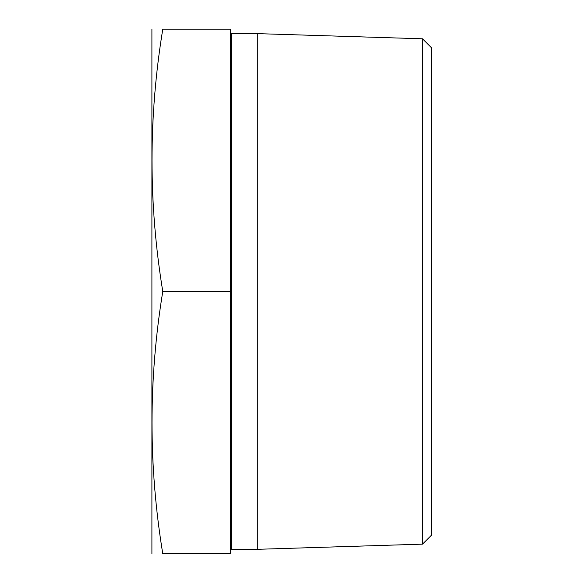 <?xml version="1.0" encoding="UTF-8"?>
<svg xmlns="http://www.w3.org/2000/svg" width="583" height="583" viewBox="0 0 583 583"><rect width="100%" height="100%" fill="white"/><g stroke="black" fill="none" stroke-linecap="round" stroke-linejoin="round"><path stroke-width="0.87" d="M230.584 291.471L230.584 553.792L162.781 553.792C148.454 553.792 148.454 553.792 162.781 553.792C148.454 553.792 148.454 553.792 162.781 553.792C148.439 466.349 148.439 378.914 162.781 291.471C148.439 204.028 148.439 116.585 162.781 29.15C148.439 29.15 148.439 29.15 162.781 29.15L230.584 29.15L230.584 291.471L162.781 291.471M422.507 38.791L422.507 544.15L431.405 535.252L431.405 47.689L422.507 38.791L257.693 33.639L231.75 33.639L231.75 549.303L257.693 549.303L257.693 33.639M422.507 544.15L257.693 549.303M230.584 550.469L231.75 549.303M151.908 553.792L151.908 29.15M170.447 553.792L170.032 553.792M170.447 553.85L187.194 553.792M203.693 553.792L220.855 553.792M231.75 33.639L230.584 32.473"/></g></svg>
